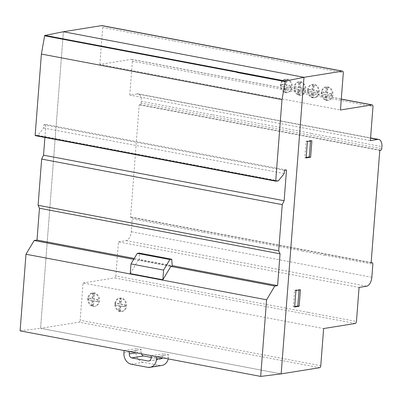 <?xml version="1.0" encoding="UTF-8"?>
<svg xmlns="http://www.w3.org/2000/svg" width="402" height="402" viewBox="0 0 402 402"><rect width="100%" height="100%" fill="white"/><g stroke="black" fill="none" stroke-linecap="round" stroke-linejoin="round"><path stroke-width="0.3" stroke-dasharray="2.01 1.51" d="M119.846 311.505A6.759 5.517 80.9 0 1 114.831 303.811A6.759 5.517 80.9 0 1 119.288 298.183A6.759 5.517 80.9 0 1 120.866 298.209A6.759 5.517 80.9 0 1 125.901 304.947A6.759 5.517 80.9 0 1 121.429 311.53A6.759 5.517 80.9 0 1 119.846 311.505M121.615 298.088A6.759 5.517 -99.1 0 0 120.032 298.063A6.759 5.517 -99.1 0 0 115.575 303.691A6.759 5.517 -99.1 0 0 120.59 311.384A6.759 5.517 -99.1 0 0 122.173 311.409A6.759 5.517 -99.1 0 0 126.645 304.827A6.759 5.517 -99.1 0 0 121.615 298.088M98.781 300.771A6.759 5.517 80.9 0 1 94.324 306.399A6.759 5.517 80.9 0 1 92.741 306.374A6.759 5.517 80.9 0 1 87.726 298.681A6.759 5.517 80.9 0 1 92.184 293.053A6.759 5.517 80.9 0 1 98.781 300.771M88.475 298.56A6.759 5.517 -99.1 0 0 93.49 306.254A6.759 5.517 -99.1 0 0 95.073 306.279A6.759 5.517 -99.1 0 0 99.53 300.651A6.759 5.517 -99.1 0 0 92.932 292.932A6.759 5.517 -99.1 0 0 88.475 298.56M286.49 79.32A6.759 5.512 80.9 0 1 291.505 87.013A6.759 5.512 80.9 0 1 287.048 92.641A6.759 5.512 80.9 0 1 285.465 92.616A6.759 5.512 80.9 0 1 280.435 85.882A6.759 5.512 80.9 0 1 284.907 79.294A6.759 5.512 80.9 0 1 286.49 79.32M286.214 92.495A6.759 5.512 -99.1 0 0 287.792 92.52A6.759 5.512 -99.1 0 0 292.249 86.897A6.759 5.512 -99.1 0 0 287.234 79.204A6.759 5.512 -99.1 0 0 285.656 79.179A6.759 5.512 -99.1 0 0 281.184 85.762A6.759 5.512 -99.1 0 0 286.214 92.495M300.043 81.887A6.759 5.512 80.9 0 1 305.058 89.581A6.759 5.512 80.9 0 1 300.601 95.209A6.759 5.512 80.9 0 1 299.018 95.184A6.759 5.512 80.9 0 1 293.988 88.445A6.759 5.512 80.9 0 1 298.46 81.862A6.759 5.512 80.9 0 1 300.043 81.887M299.766 95.063A6.759 5.512 -99.1 0 0 301.349 95.088A6.759 5.512 -99.1 0 0 305.801 89.46A6.759 5.512 -99.1 0 0 300.786 81.767A6.759 5.512 -99.1 0 0 299.209 81.742A6.759 5.512 -99.1 0 0 294.736 88.329A6.759 5.512 -99.1 0 0 299.766 95.063M307.555 90.053A6.759 5.512 80.9 0 1 312.012 84.43A6.759 5.512 80.9 0 1 313.59 84.455A6.759 5.512 80.9 0 1 318.605 92.148A6.759 5.512 80.9 0 1 314.148 97.771A6.759 5.512 80.9 0 1 307.555 90.053M319.354 92.028A6.759 5.512 -99.1 0 0 314.339 84.335A6.759 5.512 -99.1 0 0 312.756 84.309A6.759 5.512 -99.1 0 0 308.299 89.932A6.759 5.512 -99.1 0 0 314.897 97.651A6.759 5.512 -99.1 0 0 319.354 92.028M327.238 87.038A6.759 5.512 80.9 0 1 332.253 94.731A6.759 5.512 80.9 0 1 327.801 100.359A6.759 5.512 80.9 0 1 326.218 100.334A6.759 5.512 80.9 0 1 321.188 93.596A6.759 5.512 80.9 0 1 325.66 87.013A6.759 5.512 80.9 0 1 327.238 87.038M326.962 100.214A6.759 5.512 -99.1 0 0 328.545 100.239A6.759 5.512 -99.1 0 0 333.002 94.611A6.759 5.512 -99.1 0 0 327.987 86.917A6.759 5.512 -99.1 0 0 326.404 86.892A6.759 5.512 -99.1 0 0 321.932 93.48A6.759 5.512 -99.1 0 0 326.962 100.214M272.466 59.39L272.455 59.561A1.955 1.085 -79.3 0 0 272.466 59.39L173.543 40.828A1.955 1.085 100.7 0 0 173.558 40.662M302.148 93.158L302.133 93.329A1.955 1.085 -79.3 0 0 302.148 93.158L203.221 74.596A1.955 1.085 100.7 0 0 203.236 74.425M311.058 133.238L311.042 133.439A8.206 4.548 -79.3 0 0 311.058 133.238L212.135 114.711A8.206 4.548 100.7 0 0 212.15 114.51M302.013 250.833L301.997 250.994A1.819 1.01 -79.3 0 0 302.013 250.833L203.09 232.261A1.819 1.01 100.7 0 0 203.1 232.1M331.73 93.731L331.59 95.55L327.313 94.741L326.916 99.932L325.635 99.691L326.032 94.5L321.756 93.686L321.896 91.872L326.173 92.681L326.57 87.49L327.856 87.736L327.454 92.922L331.73 93.731L331.173 93.822L331.032 95.641L326.756 94.832L326.354 100.023L325.072 99.776L325.474 94.586L321.198 93.777L321.339 91.963L325.615 92.772L326.012 87.581L327.293 87.822L326.896 93.013L331.173 93.822M326.57 87.49L326.012 87.581M326.173 92.681L325.615 92.772M327.856 87.736L327.293 87.822M327.454 92.922L326.896 93.013M331.59 95.55L331.032 95.641M327.313 94.741L326.756 94.832M326.916 99.932L326.354 100.023M325.635 99.691L325.072 99.776M326.032 94.5L325.474 94.586M321.756 93.686L321.198 93.777M321.896 91.872L321.339 91.963M318.088 91.148L317.947 92.968L313.671 92.158L313.274 97.349L311.987 97.103L312.389 91.912L308.113 91.103L308.249 89.289L312.53 90.098L312.927 84.907L314.213 85.149L313.811 90.339L318.088 91.148L317.53 91.239L317.389 93.058L313.113 92.249L312.711 97.44L311.429 97.194L311.826 92.003L307.55 91.194L307.691 89.375L311.967 90.189L312.369 84.998L313.65 85.239L313.253 90.43L317.53 91.239M312.927 84.907L312.369 84.998M312.53 90.098L311.967 90.189M314.213 85.149L313.65 85.239M313.811 90.339L313.253 90.43M317.947 92.968L317.389 93.058M313.671 92.158L313.113 92.249M313.274 97.349L312.711 97.44M311.987 97.103L311.429 97.194M312.389 91.912L311.826 92.003M308.113 91.103L307.55 91.194M308.249 89.289L307.691 89.375M300.168 87.757L304.445 88.566L304.304 90.385L300.028 89.571L299.626 94.766L298.344 94.52L298.746 89.329L294.47 88.52L294.606 86.701L298.887 87.515L299.284 82.325L300.565 82.566L300.168 87.757L299.606 87.847L303.882 88.656L303.746 90.47L299.47 89.661L299.068 94.852L297.787 94.611L298.183 89.42L293.907 88.611L294.048 86.792L298.324 87.601L298.726 82.415L300.008 82.656L299.606 87.847M298.887 87.515L298.324 87.601M294.606 86.701L294.048 86.792M299.284 82.325L298.726 82.415M300.565 82.566L300.008 82.656M304.445 88.566L303.882 88.656M304.304 90.385L303.746 90.47M299.626 94.766L299.068 94.852M300.028 89.571L299.47 89.661M298.344 94.52L297.787 94.611M298.746 89.329L298.183 89.42M294.47 88.52L293.907 88.611M290.882 85.998L290.741 87.812L286.465 87.003L286.063 92.194L284.782 91.952L285.179 86.762L280.903 85.953L281.043 84.134L285.319 84.943L285.721 79.757L287.003 79.998L286.601 85.189L290.882 85.998L290.319 86.088L290.179 87.902L285.902 87.093L285.505 92.284L284.224 92.043L284.621 86.852L280.345 86.043L280.485 84.224L284.762 85.033L285.159 79.847L286.445 80.088L286.043 85.279L290.319 86.088M285.721 79.757L285.159 79.847M285.319 84.943L284.762 85.033M287.003 79.998L286.445 80.088M286.601 85.189L286.043 85.279M290.741 87.812L290.179 87.902M286.465 87.003L285.902 87.093M286.063 92.194L285.505 92.284M284.782 91.952L284.224 92.043M285.179 86.762L284.621 86.852M280.903 85.953L280.345 86.043M281.043 84.134L280.485 84.224M295.179 63.863L295.189 63.697A1.955 1.085 -79.3 0 1 295.179 63.863L272.455 59.561M324.856 97.631L324.866 97.46A1.955 1.085 -79.3 0 1 324.856 97.631L302.133 93.329M333.766 137.745L333.781 137.544A8.206 4.548 -79.3 0 1 333.766 137.745L311.042 133.439M324.721 255.295L324.736 255.134A1.819 1.01 -79.3 0 1 324.721 255.295L301.997 250.994M300.425 289.812L299.088 289.561L294.586 290.279L293.319 306.721L294.691 306.5M295.922 290.535L294.586 290.279M294.656 306.972L293.319 306.721M299.048 290.033L299.088 289.561M307.389 141.499L306.053 141.243L304.786 157.684L306.163 157.463M306.123 157.941L304.786 157.684M310.515 140.996L310.555 140.524L306.053 141.243M311.892 140.775L310.555 140.524M308.334 312.364A1.839 1.02 100.7 0 1 308.329 312.409L356.448 321.479M285.611 308.063L285.606 308.103A1.839 1.02 -79.3 0 0 285.611 308.063L115.856 275.958L118.479 241.853L359.071 287.415M203.09 232.261L132.248 218.844A1.819 1.01 100.7 0 0 131.585 217.15L371.157 262.516M324.736 255.134L372.85 264.245M118.479 241.853L126.127 240.627A8.316 4.613 100.7 0 0 131.258 231.733L132.248 218.844M126.127 240.627L366.719 286.189M308.329 312.409L285.606 308.103M355.323 323.464L160.177 286.505A1.839 1.02 -79.3 0 1 160.056 286.525L114.61 277.918A1.839 1.02 100.7 0 0 115.856 275.958M125.615 328.866A1.809 1 100.7 0 0 125.625 328.766L80.169 320.263L83.038 282.978L323.63 328.54M83.038 282.978L114.61 277.918M125.625 328.766L320.771 365.719M124.494 330.751A1.809 1 -79.3 0 1 124.409 330.766L319.64 367.709M124.409 330.766L78.963 322.158A1.809 1 100.7 0 0 80.169 320.263M20.1 330.851L40.572 328.313L63.39 31.743L40.572 328.313L281.164 373.875L40.572 328.313L78.963 322.158M131.585 217.15L130.539 217.316L139.192 104.811L140.243 104.646A1.844 1.02 100.7 0 0 141.152 103.123L381.744 148.685M141.152 103.123L141.293 101.294A8.206 4.548 100.7 0 0 138.147 93.882A8.206 4.548 100.7 0 0 137.062 93.907L370.559 138.127M212.135 114.711L141.293 101.294M333.781 137.544L381.9 146.655M140.243 104.646L380.835 150.207M139.192 104.811L379.784 150.378M130.539 217.316L371.131 262.878M203.221 74.596L132.384 61.179A1.955 1.085 100.7 0 0 131.64 59.355A1.955 1.085 100.7 0 0 131.293 59.385L99.857 64.426L340.449 109.987M99.857 64.426L102.706 27.416A1.955 1.085 100.7 0 0 101.962 25.587M173.543 40.828L102.706 27.416M295.189 63.697L343.308 72.807M131.293 59.385L341.283 99.153M324.866 97.46L372.986 106.575M137.062 93.907L129.776 95.073L370.368 140.64M129.776 95.073L132.384 61.179M92.515 300.53L88.239 299.721L88.38 297.907L92.656 298.716L93.058 293.525L94.344 293.772L93.942 298.957L98.219 299.766L98.078 301.585L93.802 300.776L93.405 305.962L92.118 305.721L92.515 300.53L87.681 299.812L87.822 297.993L92.098 298.807L92.495 293.616L93.782 293.857L93.385 299.048L97.661 299.857L97.52 301.676L93.244 300.867L92.842 306.053L91.561 305.811L91.957 300.621M93.802 300.776L93.244 300.867M98.078 301.585L97.52 301.676M93.405 305.962L92.842 306.053M92.118 305.721L91.561 305.811M88.239 299.721L87.681 299.812M88.38 297.907L87.822 297.993M93.058 293.525L92.495 293.616M92.656 298.716L92.098 298.807M94.344 293.772L93.782 293.857M93.942 298.957L93.385 299.048M98.219 299.766L97.661 299.857M115.394 304.867L115.535 303.048L119.811 303.857L120.208 298.666L121.494 298.912L121.092 304.098L125.369 304.912L125.228 306.726L120.952 305.917L120.555 311.108L119.273 310.862L119.67 305.676L114.836 304.952L114.972 303.138L119.253 303.947L119.65 298.756L120.932 299.003L120.535 304.188L124.811 305.002L124.67 306.816L120.394 306.007L119.992 311.198L118.711 310.952L119.113 305.766L114.836 304.952M120.555 311.108L119.992 311.198M120.952 305.917L120.394 306.007M119.273 310.862L118.711 310.952M119.67 305.676L119.113 305.766M115.535 303.048L114.972 303.138M119.811 303.857L119.253 303.947M120.208 298.666L119.65 298.756M121.494 298.912L120.932 299.003M121.092 304.098L120.535 304.188M125.369 304.912L124.811 305.002M125.228 306.726L124.67 306.816M35.446 135.665L37.768 135.293L43.627 127.982L43.873 124.761L45.908 124.434L44.908 137.459M45.908 124.434L286.5 170.001M134.238 258.466L172.212 265.657M133.705 259.355L170.83 266.385L138.213 260.21L139.635 259.983L172.247 266.159M43.873 124.761L284.465 170.327M43.627 127.982L284.219 173.548M37.768 135.293L278.36 180.855M227.919 172.111L276.139 181.212M131.147 364.187L143.087 362.272L159.715 365.423A10.095 8.241 -99.1 0 0 161.89 365.428M147.775 367.338L159.715 365.423M168.247 358.906A10.095 8.241 -99.1 0 0 168.538 357.152L168.719 354.82L163.242 353.785L163.061 356.117A3.618 2.95 80.9 0 1 160.679 359.097A3.618 2.95 80.9 0 1 160.197 359.122L151.172 357.413M163.373 357.981L168.538 357.152M156.78 356.735L168.719 354.82M151.303 355.695L163.242 353.785M149.207 360.885L160.197 359.122M136.077 352.815L141.243 351.986L141.424 349.65L136.042 348.634L135.866 350.941A9.975 8.14 -99.1 0 0 143.087 362.272M141.479 353.835A3.472 2.834 80.9 0 1 141.243 351.986M129.489 351.564L141.424 349.65M124.107 350.544L136.042 348.634M130.243 273.586L138.213 260.21M139.635 259.983L139.127 253.059M139.484 347.042L40.572 328.313M281.164 373.875L187.603 356.157M371.85 277.3L131.258 231.733M151.127 358.031L163.061 356.117M123.932 352.85L135.866 350.941M120.032 298.063L119.288 298.183M95.073 306.279L94.324 306.399M287.792 92.52L287.048 92.641M301.349 95.088L300.601 95.209M312.756 84.309L312.012 84.43M328.545 100.239L327.801 100.359M326.404 86.892L325.66 87.013M314.897 97.651L314.148 97.771M299.209 81.742L298.46 81.862M285.656 79.179L284.907 79.294M131.64 59.355L341.288 99.058M138.147 93.882L370.579 137.901M92.932 292.932L92.184 293.053M122.173 311.409L121.429 311.53M148.745 361.011L160.679 359.097"/><path stroke-width="0.6" d="M295.922 290.535L300.425 289.812L299.158 306.254L294.656 306.972L295.922 290.535M294.691 306.5L297.822 305.997L299.048 290.033M299.158 306.254L297.822 305.997M306.123 157.941L307.389 141.499L311.892 140.775L310.625 157.217L306.123 157.941M306.163 157.463L309.289 156.966L310.515 140.996M310.625 157.217L309.289 156.966M319.64 367.709L281.164 373.875L303.982 77.31L342.208 71.179A1.955 1.085 -79.3 0 1 342.549 71.149A1.955 1.085 -79.3 0 1 343.308 72.807L340.449 109.987L371.885 104.947A1.955 1.085 -79.3 0 1 372.232 104.917A1.955 1.085 -79.3 0 1 372.986 106.575L370.368 140.64L377.654 139.469A8.206 4.548 -79.3 0 1 378.739 139.444A8.206 4.548 -79.3 0 1 381.9 146.655L381.744 148.685A1.844 1.02 -79.3 0 1 380.835 150.207L379.784 150.378L371.131 262.878L372.177 262.712A1.819 1.01 -79.3 0 1 372.85 264.245L371.85 277.3A8.316 4.613 -79.3 0 1 366.719 286.189L359.071 287.415L356.448 321.479A1.839 1.02 -79.3 0 1 355.323 323.464L323.63 328.54L320.771 365.719A1.809 1 -79.3 0 1 319.64 367.709M371.157 262.516L372.177 262.712M342.549 71.149L101.962 25.587A1.955 1.085 100.7 0 0 101.616 25.617L63.39 31.743L303.982 77.31L63.39 31.743L45.099 35.411M101.616 25.617L342.208 71.179M341.283 99.153L371.885 104.947M370.559 138.127L377.654 139.469M44.908 137.459L43.542 155.167L41.657 159.076L38.105 205.281L39.461 208.246L37.014 240.054L34.175 240.507L25.994 254.235L20.1 330.851L260.692 376.413L266.586 299.797L274.767 286.068L277.601 285.616L280.048 253.808L278.697 250.848L282.249 204.638L284.134 200.729L286.5 170.001L284.465 170.327L284.219 173.548L278.36 180.855L276.139 181.212A0.729 0.402 -79.3 0 1 276.008 181.222A0.729 0.402 -79.3 0 1 275.737 180.85L281.988 99.621L285.179 81.606A0.588 0.327 -79.3 0 1 285.43 81.028L303.982 77.31L281.164 373.875L260.692 376.413M237.456 71.847L45.079 35.416A0.588 0.327 100.7 0 0 45.034 35.401A0.588 0.327 100.7 0 0 44.632 35.813L41.396 54.054L35.15 135.288A0.729 0.402 100.7 0 0 35.416 135.66A0.729 0.402 100.7 0 0 35.446 135.665L227.919 172.111A0.729 0.402 100.7 0 0 228.019 172.096M43.542 155.167L284.134 200.729M41.657 159.076L282.249 204.638M38.105 205.281L278.697 250.848M39.461 208.246L280.048 253.808M37.014 240.054L134.238 258.466M172.212 265.657L277.601 285.616M34.175 240.507L133.705 259.355M170.83 266.385L162.855 279.762L163.599 270.094L169.895 259.531L171.739 259.24L172.247 266.159L170.83 266.385L274.767 286.068M25.994 254.235L266.586 299.797M44.632 35.813L237.105 72.265A0.588 0.327 100.7 0 0 237.064 72.491L285.179 81.606M35.15 135.288L275.737 180.85M41.396 54.054L281.988 99.621M237.311 71.913L285.43 81.028M131.635 357.891L148.263 361.036A3.618 2.95 -99.1 0 0 148.745 361.011A3.618 2.95 -99.1 0 0 151.127 358.031L151.303 355.695L156.78 356.735L156.604 359.066A10.095 8.241 80.9 0 1 149.956 367.343A10.095 8.241 80.9 0 1 147.775 367.338L131.147 364.187A9.975 8.14 80.9 0 1 123.932 352.85L124.107 350.544L129.489 351.564L129.308 353.901A3.472 2.834 -99.1 0 0 131.635 357.891L143.569 355.976A3.472 2.834 80.9 0 1 141.479 353.835M149.956 367.343L161.89 365.428A10.095 8.241 -99.1 0 0 168.247 358.906M156.604 359.066L163.373 357.981M148.263 361.036L149.207 360.885M151.172 357.413L143.569 355.976M129.308 353.901L136.077 352.815M171.739 259.24L139.127 253.059L137.278 253.355L130.987 263.918L130.243 273.586L162.855 279.762M130.987 263.918L163.599 270.094M137.278 253.355L169.895 259.531M341.288 99.058L372.232 104.917M370.579 137.901L378.739 139.444M35.416 135.66L276.008 181.222M45.034 35.401L237.507 71.847"/></g></svg>
